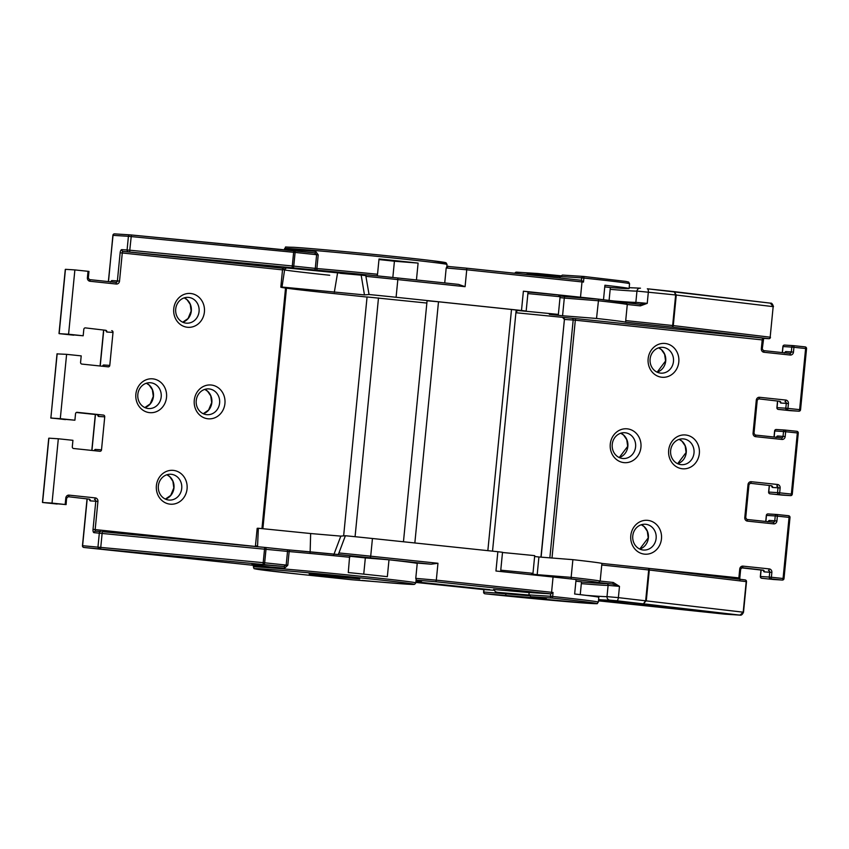 <?xml version="1.0" encoding="UTF-8"?>
<svg xmlns="http://www.w3.org/2000/svg" width="849" height="849" viewBox="0 0 849 849"><rect width="100%" height="100%" fill="white"/><g stroke="black" fill="none" stroke-linecap="round" stroke-linejoin="round"><path stroke-width="1.27" d="M602.387 299.633L603.501 299.718A81.61 1.284 -174.4 0 0 580.504 297.214L582 281.932A1.613 0.679 -84 0 0 581.491 280.287A1.613 0.679 -84 0 0 581.48 280.287L583.486 282.091A81.61 1.284 -174.4 0 0 582 281.932L466.738 269.791A1.613 0.679 -84 0 0 466.239 268.146L581.48 280.287L581.714 277.867L560.138 276.498L559.99 278.016M516.15 310.225A88.88 1.401 5.6 0 1 520.331 310.617L526.168 311.063L521.498 310.49L523.387 291.196L528.067 291.769L526.168 311.063M528.916 594.905L550.492 596.274L550.725 593.865A1.613 0.679 -84 0 0 551.563 592.294A81.61 1.284 5.6 0 1 553.049 592.453L550.736 593.865L529.16 592.485L528.916 594.905L530.88 596.709L543.976 598.609L485.055 593.791A1.613 0.647 -84 0 0 485.055 593.791A79.997 1.252 -174.4 0 0 589.238 603.374A79.997 1.252 -174.4 0 0 551.797 598.036L530.837 596.698L546.257 598.545M529.15 592.56L493.747 589.503M505.962 595.117L505.335 593.26M553.049 592.453L552.657 596.476A1.613 0.7 96 0 1 551.797 598.036A1.613 1.465 93.6 0 1 550.492 596.274L552.625 596.476A81.61 1.284 5.6 0 1 598.343 602.111L598.81 597.293A81.61 1.284 5.6 0 0 574.646 594.003L576.068 579.527A81.61 1.284 5.6 0 0 553.06 577.023L495.954 571.006L497.854 551.712L502.523 552.285L500.634 571.494M493.98 590.246L483.983 589.609L483.75 592.029L529.129 595.733M415.883 582.329L489.862 589.673L415.925 581.841M580.249 594.65L581.501 581.798L575.909 581.183M437.967 563.269L431.112 564.203L369.877 557.751A1.613 0.679 -84 0 0 370.705 556.191L437.967 563.269L436.312 580.154L551.563 592.294L553.06 577.023M550.736 593.865L435.473 581.724A1.613 0.679 -84 0 0 436.312 580.154L415.766 578.349L417.262 563.078L431.112 564.203M338.199 554.535L338.931 552.954A81.61 1.284 5.6 0 1 370.705 556.191L372.446 538.499L497.854 551.712M372.446 538.499A81.61 1.284 -174.4 0 0 345.394 535.73L340.82 536.122L310.649 533.533L258.351 528.258L257.565 545.971A81.61 1.284 5.6 0 0 255.432 546.056L255.453 546.512M310.649 533.533L310.118 552.879M258.351 528.258A81.61 1.284 -174.4 0 0 257.173 528.365L255.432 546.056M345.394 535.73L338.931 552.954M340.82 536.122L333.731 554.906M343.643 535.878L367.065 296.948L426.856 303.051M487.846 550.651L511.501 309.471L516.171 310.044L492.526 551.15M403.455 541.768L427.079 300.769L438.498 301.777L414.843 542.967M511.501 309.471L438.498 301.777M604.764 286.898L610.357 287.514A81.61 1.284 -174.4 0 0 629.088 288.533A81.61 1.284 -174.4 0 0 604.923 285.243L603.501 299.718M396.09 297.277A81.61 1.284 -174.4 0 0 369.05 294.518L365.632 274.715A79.997 1.252 5.6 0 1 397.311 277.941L458.545 284.394L397.321 277.941A1.613 0.679 -84 0 0 397.311 277.941A1.613 0.679 -84 0 1 397.831 279.597L396.09 297.277L521.498 310.49M364.465 294.911L361.165 275.097L286.527 267.934L284.68 269.377L282.006 287.047L364.465 294.911L369.05 294.518M282.006 287.047A81.61 1.284 -174.4 0 0 280.817 287.153A81.61 1.284 -174.4 0 0 327.99 292.947L367.055 297.054M516.043 311.307L516.839 311.36M580.504 297.214L523.387 291.196M361.165 275.097L365.632 274.715A79.997 1.252 -174.4 0 0 317.664 270.247L123.116 251.41L283.237 268.284M340.205 273.314L365.908 275.596M610.357 287.514L609.094 300.408M458.545 284.394L465.082 286.675L397.831 279.597A81.61 1.284 -174.4 0 0 366.046 276.36M286.527 267.934L286.421 267.923C283.555 267.626 282.261 268.135 282.558 269.462A81.61 1.284 -174.4 0 0 287.397 270.375M337.552 273.07L334.304 292.321M560.138 276.498L562.409 275.087L583.221 276.413M583.486 282.091L583.879 278.069L581.714 277.867A1.613 1.465 93.6 0 1 583.274 276.413A1.613 1.613 0 0 1 583.337 276.413L625.734 281.401L628.653 282.07L629.555 283.715A81.61 1.284 -174.4 0 0 583.879 278.069A1.613 0.7 96 0 0 583.337 276.413A1.613 0.7 96 0 1 583.337 276.413A1.613 1.465 93.6 0 0 583.274 276.413L562.409 275.087M560.489 275.745L537.502 273.495M670.636 450.543A12.926 11.748 93.6 0 0 681.057 464.636A12.926 11.748 93.6 0 0 681.503 464.679A12.926 11.748 93.6 0 0 694.004 453.005A12.926 11.748 93.6 0 0 683.583 438.912A12.926 11.748 93.6 0 0 683.148 438.869A12.926 11.748 93.6 0 0 670.636 450.543M682.352 468.765A16.969 15.409 -86.4 0 1 668.672 450.267A16.969 15.409 -86.4 0 1 685.663 434.996A16.969 15.409 -86.4 0 1 699.343 453.493A16.969 15.409 -86.4 0 1 682.352 468.765M650.111 359.021A12.926 11.748 93.6 0 0 660.533 373.114A12.926 11.748 93.6 0 0 660.968 373.157A12.926 11.748 93.6 0 0 673.469 361.483A12.926 11.748 93.6 0 0 663.048 347.39A12.926 11.748 93.6 0 0 662.613 347.347A12.926 11.748 93.6 0 0 650.111 359.021M661.817 377.243A16.969 15.409 -86.4 0 1 648.148 358.745A16.969 15.409 -86.4 0 1 665.128 343.474A16.969 15.409 -86.4 0 1 678.807 361.971A16.969 15.409 -86.4 0 1 661.817 377.243M612.235 444.388A12.926 11.748 93.6 0 0 622.657 458.492A12.926 11.748 93.6 0 0 623.092 458.524A12.926 11.748 93.6 0 0 635.593 446.85A12.926 11.748 93.6 0 0 625.182 432.757A12.926 11.748 93.6 0 0 624.737 432.725A12.926 11.748 93.6 0 0 612.235 444.388M623.951 462.62A16.969 15.409 -86.4 0 1 610.272 444.112A16.969 15.409 -86.4 0 1 627.262 428.841A16.969 15.409 -86.4 0 1 640.931 447.349A16.969 15.409 -86.4 0 1 623.951 462.62M632.77 535.91A12.926 11.748 93.6 0 0 643.181 550.014A12.926 11.748 93.6 0 0 643.627 550.046A12.926 11.748 93.6 0 0 656.128 538.372A12.926 11.748 93.6 0 0 645.707 524.279A12.926 11.748 93.6 0 0 645.272 524.247A12.926 11.748 93.6 0 0 632.77 535.91M644.476 554.142A16.969 15.409 -86.4 0 1 630.796 535.634A16.969 15.409 -86.4 0 1 647.787 520.363A16.969 15.409 -86.4 0 1 661.467 538.871A16.969 15.409 -86.4 0 1 644.476 554.142M639.934 304.229L639.881 304.229A1.613 0.679 96 0 1 639.881 304.229L647.235 303.348L635.859 302.34A88.073 1.38 5.6 0 1 628.133 302.042A88.073 1.38 5.6 0 1 613.954 300.992M560.011 297.606L564.298 298.073L562.569 315.764L549.345 314.374L558.366 314.427L560.096 296.736L558.398 294.964A79.997 1.252 -174.4 0 0 528.036 292.014L558.398 294.964M610.187 289.339A88.073 1.38 -174.4 0 0 629.236 290.783A88.073 1.38 -174.4 0 0 636.962 291.08L675.645 294.964L674.233 291.632L676.271 295.038L773.163 306.638L770.319 303.135L674.361 291.642M639.87 304.229L626.084 302.775L639.881 304.229A1.613 0.679 96 0 1 640.39 305.873L647.235 303.348L648.339 292.088A3.237 1.348 96 0 0 647.331 288.787A3.237 1.348 96 0 1 647.331 288.787L770.319 303.135M674.286 291.632L647.352 288.798M625.671 322.227L625.713 320.582L672.652 325.517L675.645 294.964L676.271 295.038L673.278 325.591A1.613 1.305 96.8 0 1 671.824 327.088L625.671 322.227A81.61 1.284 -174.4 0 0 596.529 318.449L598.619 299.209A79.997 1.252 -174.4 0 1 625.904 302.753L627.284 304.494L640.39 305.873M626.254 302.828L598.619 299.198L559.979 296.004L564.627 296.524L564.298 298.073L598.269 300.758A81.61 1.284 5.6 0 1 627.284 304.494L625.713 320.582M558.366 314.427A81.61 1.284 -174.4 0 0 516.139 310.352M516.818 311.541L516.033 311.466M562.569 315.764L596.529 318.449M515.905 312.74L571.876 318.248A1.613 1.465 -86.4 0 1 573.181 320.009L564.415 319.447L541.1 557.156M563.11 317.685A1.613 1.465 -86.4 0 1 564.415 319.447L562.823 317.685M581.491 581.979A86.46 1.358 -174.4 0 0 599.076 583.305A86.46 1.358 -174.4 0 0 606.664 583.592L612.437 584.038L619.483 586.372L608.107 585.364A88.073 1.38 5.6 0 1 600.381 585.067A88.073 1.38 5.6 0 1 581.332 583.624M502.502 552.497A81.61 1.284 -174.4 0 1 534.711 555.639L532.981 573.33L530.965 574.773M740.031 615.122L743.204 612.182L746.197 581.629L649.305 570.019L646.312 600.583L643.648 603.597L645.686 600.508L648.689 569.955L601.75 565.01L600.169 581.087L613.265 582.467L619.483 586.372L618.38 597.632L743.512 612.225L746.504 581.671A1.613 1.613 0 0 0 745.093 579.909A1.613 1.305 96.8 0 1 746.197 581.629L746.504 581.671M601.75 565.01L602.015 563.439A81.61 1.284 -174.4 0 0 572.884 559.661L571.144 577.352A81.61 1.284 5.6 0 1 600.169 581.087L598.471 582.563L612.437 584.038A1.613 0.679 -84 0 0 613.265 582.467M572.884 559.661L538.913 556.976L537.184 574.667L571.144 577.352L571.186 579.018M743.512 612.225C741.283 617.021 739.299 614.389 739.85 615.111L725.184 614.177M725.014 614.167L598.46 600.837L725.014 614.167L739.734 615.101L616.714 600.763A3.237 1.348 -84 0 0 618.38 597.632L607.003 596.624L608.107 585.364A1.613 1.613 -94.5 0 0 606.664 583.592M538.913 556.976L534.626 556.509M770.17 337.191A1.613 1.305 96.8 0 1 768.706 338.687L671.824 327.088A1.613 0.679 96 0 0 672.652 325.517L770.17 337.191L773.163 306.638L770.17 337.191M648.19 568.31A1.613 1.305 96.8 0 1 649.305 570.019L648.689 569.955A1.613 0.679 96 0 0 648.18 568.299A1.613 0.679 96 0 1 648.18 568.299L602.015 563.439L648.169 568.299A1.613 1.613 0 0 1 648.201 568.31L745.061 579.899A1.613 1.305 96.8 0 1 745.093 579.909L648.201 568.31M87.192 498.925L82.608 545.705L264.665 562.802L286.187 565.073L283.778 566.474A1.613 0.998 -85.1 0 1 284.606 568.193A81.61 1.284 -174.4 0 0 260.951 566.347A81.61 1.284 -174.4 0 0 253.469 566.156L253.384 566.962A81.61 1.284 5.6 0 1 260.866 567.153A81.61 1.284 5.6 0 1 352.102 575.378A81.61 1.284 5.6 0 1 415.83 582.892L414.62 584.314L406.777 584.154L352.155 579.782M219.604 403.031A12.926 11.748 93.6 0 0 209.183 388.938A12.926 11.748 93.6 0 0 208.737 388.895A12.926 11.748 93.6 0 0 196.236 400.569A12.926 11.748 93.6 0 0 206.657 414.662A12.926 11.748 93.6 0 0 207.103 414.694A12.926 11.748 93.6 0 0 219.604 403.031M211.263 385.022A16.969 15.409 -86.4 0 1 224.932 403.519A16.969 15.409 -86.4 0 1 207.952 418.79A16.969 15.409 -86.4 0 1 194.272 400.293A16.969 15.409 -86.4 0 1 211.263 385.022M181.728 488.398A12.926 11.748 93.6 0 0 171.307 474.304A12.926 11.748 93.6 0 0 170.872 474.262A12.926 11.748 93.6 0 0 158.36 485.936A12.926 11.748 93.6 0 0 168.781 500.029A12.926 11.748 93.6 0 0 169.227 500.072A12.926 11.748 93.6 0 0 181.728 488.398M173.387 470.388A16.969 15.409 -86.4 0 1 187.067 488.886A16.969 15.409 -86.4 0 1 170.076 504.157A16.969 15.409 -86.4 0 1 156.396 485.66A16.969 15.409 -86.4 0 1 173.387 470.388M199.069 311.509A12.926 11.748 93.6 0 0 188.648 297.415A12.926 11.748 93.6 0 0 188.213 297.373A12.926 11.748 93.6 0 0 175.711 309.047A12.926 11.748 93.6 0 0 186.133 323.14A12.926 11.748 93.6 0 0 186.568 323.172A12.926 11.748 93.6 0 0 199.069 311.509M190.728 293.499A16.969 15.409 -86.4 0 1 204.407 311.997A16.969 15.409 -86.4 0 1 187.417 327.268A16.969 15.409 -86.4 0 1 173.748 308.771A16.969 15.409 -86.4 0 1 190.728 293.499M166.531 397.364A16.969 15.409 -86.4 0 1 149.541 412.635A16.969 15.409 -86.4 0 1 135.872 394.138A16.969 15.409 -86.4 0 1 152.852 378.866A16.969 15.409 -86.4 0 1 166.531 397.364M137.835 394.414A12.926 11.748 93.6 0 0 148.692 408.549A12.926 11.748 93.6 0 0 161.193 396.876A12.926 11.748 93.6 0 0 150.337 382.74A12.926 11.748 93.6 0 0 137.835 394.414M369.877 557.751A79.997 1.252 -174.4 0 0 349.671 555.671L348.281 572.555A81.61 1.284 5.6 0 1 387.346 576.673L389.001 559.788A81.61 1.284 5.6 0 1 417.23 563.396M284.606 568.193L287.8 565.232L289.138 551.563L94.059 532.673A1.613 1.465 -86.4 0 1 95.672 531.219L100.84 531.548M318.226 254.859L315.669 251.4A1.613 0.998 94.9 0 1 314.554 252.896L316.624 254.711L295.102 252.44L293.765 266.108L315.276 268.38L316.624 254.711L318.226 254.859L316.889 268.528A81.61 1.284 5.6 0 1 377.529 274.259L379.025 258.977A81.61 1.284 5.6 0 1 418.101 263.094L394.424 261.227A44.445 0.7 -174.4 0 0 378.962 259.571M416.445 279.958L418.101 263.094M66.583 498.161L66.095 504.593L42.577 502.491L57.18 504.03M104.735 416.848L98.664 416.466A1.613 1.465 93.6 0 0 97.37 414.705L76.346 412.487L103.429 415.087A1.613 1.465 -86.4 0 1 104.735 416.848L101.509 449.821A1.613 1.465 -86.4 0 1 99.885 451.275L73.608 448.505A1.613 1.465 -86.4 0 1 72.303 446.744L72.929 440.313L58.326 438.774L52.022 503.096L42.588 502.491L48.892 438.169L58.326 438.774M102.899 366.29A1.613 1.465 93.6 0 0 103.716 365.006L109.786 365.388A1.613 1.465 -86.4 0 1 108.163 366.842L81.886 364.083A1.613 1.465 -86.4 0 1 80.581 362.321L81.207 355.88L66.604 354.341L60.3 418.674L50.866 418.069L74.903 420.213L60.3 418.674M103.429 415.087L77.153 412.317A1.613 1.465 -86.4 0 0 75.529 413.771L74.903 420.213M50.919 417.528L57.01 353.884L66.604 354.341M282.515 269.865L122.277 252.981L119.518 281.125A3.237 2.94 -86.4 0 1 116.281 284.033L90.005 281.263A3.237 2.94 -86.4 0 1 87.394 277.74L88.031 271.309L74.882 269.918L68.578 334.241L83.181 335.779L83.807 329.348A1.613 1.465 -86.4 0 1 85.431 327.894L85.325 327.884M111.707 330.664A1.613 1.465 -86.4 0 1 113.013 332.426L106.942 332.044A1.613 1.465 93.6 0 0 105.647 330.282A1.613 0.679 96 0 1 105.637 330.282L85.431 327.894M109.786 365.388L113.013 332.426M66.095 504.593L52.022 503.096M392.832 277.474L394.424 261.227M377.529 274.259L377.094 275.861M88.031 271.309L88.965 271.415L88.328 277.856L87.394 277.74M74.882 269.918L65.447 269.324L59.143 333.646L68.578 334.241M59.197 333.105L59.133 333.646L83.181 335.779M389.001 559.788L365.335 557.92A44.445 0.7 -174.4 0 0 349.809 556.265M363.743 574.136L365.335 557.92M48.892 438.169L48.839 438.753M42.641 501.95L42.577 502.491M50.728 417.92L65.458 419.608M50.855 418.069L57.17 353.746M73.736 335.185L59.133 333.646M65.394 269.897L65.447 269.324M465.082 286.675L466.738 269.791L446.192 267.987C447.296 266.353 448.261 265.886 449.089 266.565L466.239 268.146A1.613 0.679 -84 0 0 466.228 268.146L449.153 266.565M485.055 593.791A1.613 1.465 -86.4 0 1 483.75 592.029L483.601 592.018A1.613 1.613 0 0 0 485.044 593.791L589.291 603.374C600.88 603.83 595.945 604.064 598.343 602.111M484.535 592.135L483.601 592.018L483.834 589.599M435.473 581.724L417.793 580.238A87.267 1.369 5.6 0 1 416.01 580.96M417.793 580.238A1.613 1.539 98.5 0 1 417.708 580.228L421.04 580.79M483.972 589.609L415.872 582.435L483.983 589.609A1.613 0.679 96 0 1 483.972 589.609A1.613 0.679 96 0 1 483.951 589.609M378.484 297.957L355.073 536.706M446.765 267.382A87.267 1.369 -174.4 0 0 447.699 267.424M284.68 269.377A81.61 1.284 -174.4 0 0 282.558 269.462L280.817 287.153M288.204 270.491A81.61 1.284 -174.4 0 0 329.72 275.256M525.669 274.301L523.228 274.142M515.035 273.282A1.613 1.465 -86.4 0 1 516.585 272.168L537.438 273.495M620.81 433.202A12.926 11.748 -86.4 0 1 627.846 446.362A12.926 11.748 -86.4 0 1 619.261 457.547L627.698 446.351L626.753 439.697L623.591 435.091L620.789 433.213M686.247 452.517A12.926 11.748 -86.4 0 1 677.672 463.703L686.098 452.506L685.164 445.852L681.991 441.236L679.189 439.358A12.926 11.748 -86.4 0 1 686.247 452.517M665.722 360.995A12.926 11.748 -86.4 0 1 657.137 372.18L665.574 360.984L664.629 354.33L661.456 349.714L658.665 347.835A12.926 11.748 -86.4 0 1 665.722 360.995M641.345 524.724A12.926 11.748 -86.4 0 1 648.371 537.884A12.926 11.748 -86.4 0 1 639.796 549.07M611.227 600.805A3.237 2.95 -86.4 0 1 611.121 600.805L598.556 599.893A100.999 1.581 -174.4 0 0 610.643 600.763A100.999 1.581 -174.4 0 0 611.004 600.795L647.193 604.233L727.975 613.986A3.237 2.94 -86.4 0 1 727.275 613.816A3.237 2.611 -83.2 0 0 727.328 613.827M586.192 595.361A88.073 1.38 -174.4 0 0 599.277 596.316A88.073 1.38 -174.4 0 0 607.003 596.624A3.237 3.216 85.5 0 0 609.89 600.158A91.31 1.433 5.6 0 1 601.877 599.84A91.31 1.433 5.6 0 1 598.587 599.627M528.916 595.043L497.482 592.326L495.381 591.764L493.725 589.344M634.819 303.687A1.613 1.613 85.5 0 0 635.859 302.34L636.962 291.08A3.237 3.216 -94.5 0 1 639.913 288.172L629.173 287.652A91.31 1.433 5.6 0 0 632.473 287.875M525.542 274.386L529.617 273.771L560.128 276.636L529.723 273.781M639.913 288.172L640.475 288.182M527.887 293.595A81.61 1.284 5.6 0 1 560.096 296.736M762.126 348.843L761.341 348.737L762.211 339.897L575.314 320.2A1.613 0.679 96 0 1 576.142 318.64L571.876 318.248M576.142 318.64L768.706 338.687A1.613 1.465 -86.4 0 0 768.769 338.698A1.613 1.613 0 0 0 770.478 337.233L770.33 337.233A1.613 1.465 -86.4 0 1 768.769 338.698L763.092 338.327A1.613 1.465 -86.4 0 1 763.039 338.327A1.613 0.679 96 0 0 762.211 339.897L762.996 340.003M727.975 613.986L722.998 613.668A3.237 2.94 -86.4 0 1 721.661 613.148M722.998 613.668L714.465 612.882A3.237 1.348 -84 0 0 715.272 612.384M727.19 613.806A3.237 2.611 -83.2 0 0 727.264 613.816L728.124 613.923M727.264 613.816L621.298 601.612A3.237 1.74 -85 0 1 621.298 601.612A3.237 1.74 -85 0 1 621.266 601.612M621.298 601.612L611.121 600.805A3.237 2.95 -86.4 0 1 611.004 600.795M714.465 612.882L598.481 600.668M616.714 600.763L609.89 600.158M598.471 582.563A79.997 1.252 -174.4 0 0 576.068 579.57M500.761 570.188A81.61 1.284 5.6 0 1 532.981 573.33M532.599 574.168L537.184 574.667M771.603 485.787A3.237 1.348 -84 0 0 772.611 487.464A1.613 1.465 93.6 0 0 771.306 485.702A1.613 0.679 96 0 1 771.295 485.702L750.42 483.283A1.613 0.679 -84 0 0 751.248 481.712L777.535 484.482A3.237 2.94 -86.4 0 1 780.135 488.005L779.669 492.834L791.342 494.065L797.338 432.948L785.654 431.727L785.187 436.545A3.237 2.94 -86.4 0 1 781.95 439.453L755.663 436.683A1.613 0.679 -84 0 0 755.164 435.038L781.43 437.808A1.613 0.679 -84 0 0 781.43 437.808A1.613 1.465 93.6 0 0 783.054 436.354L783.521 431.525L774.755 430.963L774.161 437.033M753.848 433.277L753.063 433.16A3.237 2.94 93.6 0 0 755.663 436.683M753.063 433.16L756.289 400.197A3.237 2.94 93.6 0 1 759.526 397.29L785.813 400.059A3.237 2.94 -86.4 0 1 788.413 403.583L787.946 408.401L799.62 409.632L805.616 348.525L793.932 347.294L793.465 352.123L791.332 351.921L791.799 347.103L783.033 346.541L782.438 352.611M761.341 348.737A3.237 2.94 93.6 0 0 763.941 352.261L790.228 355.031A3.237 2.94 93.6 0 0 793.465 352.123M549.855 557.846L573.181 320.009L575.314 320.2L551.999 558.016M650.493 568.575L738.874 577.893L739.734 569.042L740.668 569.159L742.09 567.694A1.613 1.465 93.6 0 1 742.143 567.705L742.037 567.694M761.129 569.934L760.492 576.503L769.258 577.055L769.725 572.237L771.858 572.428A3.237 2.94 93.6 0 0 769.258 568.904L742.971 566.134A3.237 2.94 93.6 0 0 739.734 569.042M771.858 572.428L771.391 577.256L783.065 578.487L789.061 517.381L777.376 516.15L776.909 520.968A3.237 2.94 -86.4 0 1 773.672 523.875L747.385 521.116A1.613 0.679 -84 0 0 746.887 519.461L773.152 522.231A1.613 0.679 -84 0 0 773.152 522.231A1.613 1.465 93.6 0 0 774.776 520.777L775.243 515.948L766.477 515.396L765.883 521.466M745.571 517.699L744.785 517.593A3.237 2.94 93.6 0 0 747.385 521.116M744.785 517.593L748.011 484.62A3.237 2.94 93.6 0 1 751.248 481.712M776.803 437.32A1.613 1.465 93.6 0 0 777.652 436.004A3.237 1.348 -84 0 0 776.432 437.277M777.652 436.004L785.187 436.545M769.406 485.501L768.769 492.07L777.535 492.632L778.002 487.804L772.611 487.464M777.684 401.078L777.047 407.647L785.813 408.21L786.28 403.381L780.889 403.042A3.237 1.348 96 0 1 779.881 401.354M785.081 352.887A1.613 1.465 93.6 0 0 785.93 351.582A3.237 1.348 -84 0 0 784.709 352.855M785.93 351.582L791.332 351.921A1.613 1.465 93.6 0 1 789.761 353.386L789.719 353.375A1.613 1.465 93.6 0 0 789.761 353.386M768.154 521.7A3.237 1.348 96 0 1 769.374 520.426L776.909 520.968M769.258 568.904A1.613 0.679 96 0 1 768.419 570.475A1.613 1.465 93.6 0 1 769.725 572.237L764.333 571.886A1.613 1.465 93.6 0 0 763.028 570.125L742.143 567.705A1.613 0.679 96 0 0 742.971 566.134M763.325 570.21A3.237 1.348 -84 0 0 764.333 571.886M763.453 350.616L789.708 353.375A1.613 0.679 -84 0 0 789.708 353.375A1.613 0.679 -84 0 1 790.228 355.031M800.405 409.749A1.613 1.465 -86.4 0 1 798.792 411.203L778.342 409.409L798.792 411.203A1.613 0.679 -84 0 0 799.62 409.632L800.554 409.749L806.55 348.642L805.616 348.525A1.613 0.679 -84 0 0 805.107 346.88L793.444 345.649A1.613 0.679 -84 0 0 793.422 345.649A1.613 1.613 0 0 0 793.359 345.639A1.613 1.465 93.6 0 0 791.799 347.103L793.932 347.294A1.613 0.679 -84 0 0 793.433 345.649A1.613 1.465 93.6 0 0 793.359 345.639L784.593 345.087A1.613 1.465 93.6 0 1 784.656 345.087L793.306 345.639M763.569 570.305L741.453 567.854L763.028 570.125A1.613 0.679 96 0 1 763.018 570.125A1.613 0.679 96 0 1 763.007 570.125M770.552 578.816L782.237 580.047L770.552 578.816A1.613 0.679 -84 0 0 771.391 577.256L769.258 577.055A1.613 1.465 93.6 0 0 770.552 578.816M780.889 403.042A1.613 1.465 93.6 0 0 779.584 401.28L758.592 398.85M774.755 430.984L774.755 430.963A1.613 1.465 93.6 0 1 776.379 429.509L785.028 430.061M798.124 433.064L798.272 433.064A1.613 1.613 0 0 0 796.829 431.303L785.155 430.072A1.613 0.679 -84 0 0 785.145 430.072A1.613 1.465 93.6 0 0 783.521 431.525L785.654 431.727A1.613 0.679 -84 0 0 785.155 430.072L796.818 431.303A1.613 0.679 -84 0 0 796.818 431.303A1.613 0.679 -84 0 1 797.338 432.948L798.272 433.064L792.276 494.171L791.342 494.065A1.613 0.679 -84 0 1 790.515 495.625L770.064 493.831L790.515 495.625A1.613 1.465 -86.4 0 0 790.568 495.625A1.613 1.613 0 0 0 792.276 494.171M748.797 484.737L750.367 483.272A1.613 1.465 -86.4 0 1 750.42 483.283L750.314 483.272M766.477 515.417L766.477 515.396A1.613 1.465 93.6 0 1 768.101 513.942L776.75 514.494M789.846 517.487L789.995 517.497A1.613 1.613 0 0 0 788.551 515.725L776.877 514.494A1.613 0.679 -84 0 0 776.867 514.494A1.613 1.465 93.6 0 0 775.243 515.948L777.376 516.15A1.613 0.679 -84 0 0 776.877 514.494L788.541 515.725A1.613 0.679 -84 0 0 788.541 515.725A1.613 0.679 -84 0 1 789.061 517.381L789.995 517.497L783.998 578.604L783.065 578.487A1.613 0.679 -84 0 1 782.237 580.047A1.613 1.465 93.6 0 0 782.29 580.058L773.524 579.496A1.613 1.465 -86.4 0 1 773.471 579.496A1.613 0.679 -84 0 1 773.46 579.496A1.613 0.679 -84 0 0 773.46 579.496A1.613 1.613 0 0 0 773.524 579.496A1.613 1.465 -86.4 0 0 773.577 579.496M800.554 409.749A1.613 1.613 0 0 1 798.845 411.203L790.079 410.651A1.613 1.613 0 0 1 790.016 410.64A1.613 0.679 -84 0 0 790.016 410.64A1.613 0.679 -84 0 0 790.026 410.64A1.613 1.465 93.6 0 0 790.132 410.651M793.433 345.649L805.107 346.88A1.613 0.679 -84 0 0 805.096 346.88A1.613 1.613 0 0 1 806.55 348.642M782.29 352.6L782.884 346.541A1.613 1.613 0 0 1 784.593 345.087A1.613 1.465 93.6 0 0 783.033 346.541L783.033 346.562M763.941 352.261A1.613 0.679 -84 0 0 763.442 350.605A1.613 0.679 -84 0 0 763.431 350.605M788.413 403.583L786.28 403.381A1.613 1.465 93.6 0 0 784.975 401.619A1.613 0.679 -84 0 0 785.813 400.059M757.075 400.303L758.645 398.85A1.613 1.465 -86.4 0 1 758.698 398.85A1.613 0.679 -84 0 0 759.526 397.29M755.154 435.038A1.613 0.679 -84 0 1 755.164 435.038L753.997 433.277L757.223 400.314L756.289 400.197M781.95 439.453A1.613 0.679 -84 0 0 781.441 437.808L755.164 435.038M780.135 488.005L778.002 487.804A1.613 1.465 93.6 0 0 776.697 486.042A1.613 0.679 -84 0 0 777.535 484.482M746.876 519.461A1.613 0.679 -84 0 1 746.887 519.461L745.719 517.699L748.945 484.737L748.011 484.62M783.85 578.594L783.998 578.604A1.613 1.613 0 0 1 782.29 580.058M773.672 523.875A1.613 0.679 -84 0 0 773.163 522.231L746.887 519.461M761.786 578.265A1.613 0.679 96 0 1 761.776 578.265A1.613 1.465 93.6 0 1 760.492 576.503L760.343 576.492A1.613 1.613 0 0 0 761.776 578.265L773.46 579.496M739.012 579.177A1.613 0.679 96 0 1 738.874 577.893L739.808 578.01L740.668 569.159M540.951 557.135L564.405 319.468M792.128 494.171A1.613 1.465 -86.4 0 1 790.568 495.625L781.802 495.073A1.613 1.613 0 0 1 781.738 495.063A1.613 0.679 -84 0 0 781.738 495.063A1.613 0.679 -84 0 0 781.749 495.063A1.613 1.465 93.6 0 0 781.855 495.073M781.738 495.063L770.054 493.831A1.613 0.679 -84 0 0 770.064 493.831A1.613 1.465 93.6 0 1 768.769 492.07L768.759 492.091M778.83 494.394A1.613 0.679 -84 0 0 779.669 492.834L777.535 492.632A1.613 1.465 93.6 0 0 778.83 494.394M771.847 485.883L771.295 485.702A1.613 0.679 96 0 1 771.285 485.702M761.277 576.609L760.343 576.492L760.98 569.912M768.525 521.742A1.613 1.465 93.6 0 0 769.374 520.426M790.016 410.64L778.331 409.409A1.613 0.679 -84 0 0 778.331 409.409A1.613 0.679 -84 0 0 778.342 409.409A1.613 1.465 93.6 0 1 777.047 407.647L777.833 407.764M787.108 409.971A1.613 0.679 -84 0 0 787.946 408.401L785.813 408.21A1.613 1.465 93.6 0 0 787.108 409.971M779.562 401.28A1.613 0.679 -84 0 0 779.573 401.28A1.613 0.679 -84 0 0 779.584 401.28L780.125 401.46M773.322 306.68L773.471 306.68C771.72 301.077 769.841 303.963 770.404 303.135M311.084 574.073L358.596 578.753L323.66 575.845L311.084 574.073M165.364 499.085L170.713 495.423L173.822 487.899L172.888 481.245L169.715 476.629L166.913 474.75A12.926 11.748 -86.4 0 1 173.971 487.899A12.926 11.748 -86.4 0 1 165.396 499.095M182.715 322.196L188.053 318.534L191.163 311.01L190.229 304.356L187.056 299.739L184.265 297.861A12.926 11.748 -86.4 0 1 191.312 311.01A12.926 11.748 -86.4 0 1 182.737 322.206M146.41 383.217A12.926 11.748 -86.4 0 1 153.446 396.377A12.926 11.748 -86.4 0 1 144.861 407.573L150.177 403.901L153.298 396.377L152.353 389.723L149.18 385.106L146.389 383.228M204.821 389.373A12.926 11.748 -86.4 0 1 211.847 402.532A12.926 11.748 -86.4 0 1 203.272 413.728M447.041 264.485A81.61 1.284 -174.4 0 0 383.324 256.971A81.61 1.284 -174.4 0 0 292.088 248.746A81.61 1.284 -174.4 0 0 284.606 248.555C287.408 246.306 281.284 247.091 293.648 247.292C315.934 248.608 399.253 256.653 431.048 260.558L446.149 262.85L447.041 264.485L446.807 266.873M293.712 247.292A79.997 1.252 5.6 0 1 399.359 257.035A79.997 1.252 5.6 0 1 438.254 262.521M361.95 580.408A79.997 1.252 -174.4 0 0 406.724 584.144A79.997 1.252 -174.4 0 0 367.829 578.657A79.997 1.252 -174.4 0 0 262.171 568.915A79.997 1.252 -174.4 0 0 301.066 574.402L352.176 579.793L301.055 574.402A1.613 0.679 96 0 1 301.055 574.402A1.613 0.679 96 0 1 301.045 574.402M270.682 567.047A83.223 1.305 5.6 0 1 259.645 564.585A83.223 1.305 5.6 0 1 283.778 566.474L83.902 547.467L253.32 565.317L83.892 547.467A1.613 1.465 -86.4 0 1 82.608 545.705L83.393 545.811M349.777 557.284A81.61 1.284 -174.4 0 0 289.138 551.563A1.613 0.945 -85 0 1 290.209 550.056A1.613 0.945 -85 0 1 290.231 550.067A79.997 1.252 5.6 0 1 349.661 555.671L287.026 549.749A1.613 0.679 -84 0 0 287.015 549.749L265.514 547.488A1.613 0.679 -84 0 0 265.493 547.488L102.294 531.676L264.697 547.403L263.041 564.288M284.606 248.555L284.532 249.362A81.61 1.284 5.6 0 1 292.014 249.553A81.61 1.284 5.6 0 1 315.669 251.4M314.565 252.896L294.592 250.795A1.613 0.679 -84 0 0 294.582 250.795A1.613 0.679 -84 0 1 295.102 252.44L128.422 236.319A1.613 1.465 -86.4 0 1 130.046 234.865L314.523 252.885M110.763 281.847A3.237 1.348 -84 0 1 111.994 280.584L117.385 280.923L120.144 252.779L122.277 252.981A1.613 0.679 -84 0 1 123.116 251.41A1.613 1.465 -86.4 0 1 121.81 249.648L127.085 249.988L128.422 236.319L113.034 235.343A1.613 1.465 -86.4 0 1 114.657 233.889L129.929 234.855M65.161 504.476L65.797 498.045A3.237 2.94 -86.4 0 1 69.034 495.137L95.311 497.907A3.237 2.94 -86.4 0 1 97.922 501.43L95.162 529.574L255.443 546.459M261.948 528.63L285.54 288.044M292.13 267.594L293.786 250.71L131.383 234.982L129.77 250.222L293.765 266.108A1.613 0.679 -84 0 1 292.926 267.679M128.39 251.75A1.613 1.465 -86.4 0 1 127.085 249.988L129.77 250.222L129.727 251.866M89.485 279.608A1.613 0.679 96 0 1 89.495 279.608L115.772 282.377A1.613 1.465 93.6 0 0 117.385 280.923L119.518 281.125M89.378 499.212A3.237 1.348 -84 0 0 90.387 500.889L95.788 501.239L93.029 529.373A3.237 1.348 -84 0 0 94.059 532.673M94.621 450.713A1.613 1.465 93.6 0 0 95.438 449.429A3.237 1.348 -84 0 0 94.218 450.67M95.438 449.429L101.509 449.821M97.656 414.779A3.237 1.348 -84 0 0 98.664 416.466M103.716 365.006A3.237 1.348 -84 0 0 102.496 366.248M105.934 330.357A3.237 1.348 -84 0 0 106.942 332.044M121.81 249.648A3.237 1.348 -84 0 0 120.144 252.779M131.383 234.982L114.594 233.878A1.613 1.613 0 0 0 112.885 235.332L108.502 281.613M103.748 330.081L100.224 366.015M95.47 414.503L91.947 450.437M99.291 548.443A1.613 1.465 93.6 0 1 97.996 546.682L99.333 533.013A1.613 1.465 -86.4 0 1 100.946 531.559L95.619 531.219M90.387 500.889A1.613 1.465 93.6 0 0 89.092 499.127L68.1 496.697M287.8 565.232L286.187 565.073L287.524 551.404A1.613 0.679 -84 0 0 287.026 549.749L264.697 547.403M263.837 564.373A1.613 0.679 96 0 0 264.665 562.802L266.013 549.133A1.613 0.679 -84 0 0 265.504 547.488M100.638 548.56L102.294 531.676M287.036 549.759L290.199 550.056M97.922 501.43L95.788 501.239A1.613 1.465 93.6 0 0 94.483 499.477A1.613 0.679 -84 0 0 95.311 497.907M89.06 499.127A1.613 0.679 -84 0 0 89.071 499.127A1.613 0.679 -84 0 0 89.092 499.127L89.633 499.308M69.034 495.137A1.613 0.679 -84 0 1 68.196 496.707A1.613 1.465 93.6 0 0 68.143 496.697L66.731 498.161L65.797 498.045M97.338 414.705A1.613 0.679 -84 0 0 97.348 414.705A1.613 0.679 -84 0 0 97.37 414.705L97.911 414.885M106.189 330.452L105.637 330.282A1.613 0.679 96 0 1 105.616 330.272M111.994 280.584A1.613 1.465 -86.4 0 1 111.134 281.889M314.448 269.94A1.613 0.679 -84 0 0 315.276 268.38L316.889 268.528A1.613 0.945 -85 0 0 317.664 270.247M293.786 250.71L294.592 250.795M108.354 281.592L113.034 235.364M83.902 547.467A1.613 0.679 96 0 1 83.892 547.467A1.613 1.613 0 0 1 82.459 545.695L87.044 498.915M88.179 277.846L89.495 279.608A1.613 0.679 96 0 1 90.005 281.263M89.495 279.608L115.782 282.377A1.613 0.679 96 0 1 115.782 282.377A1.613 0.679 96 0 1 116.281 284.033M95.65 531.219A1.613 0.679 96 0 1 95.162 529.574L93.029 529.373M444.727 282.94L446.192 267.987M415.766 578.349C416.265 579.941 416.923 580.567 417.708 580.228M629.555 283.715L629.088 288.533M365.632 274.715L397.321 277.941M581.491 280.287L466.239 268.146M537.47 273.495L516.532 272.158A1.613 1.613 0 0 0 514.897 273.272M639.764 549.059L648.222 537.873L647.288 531.219L644.115 526.613L641.313 524.735M598.619 299.198L564.627 296.524M763.707 338.157L762.275 348.854L763.442 350.605L789.719 353.375M784.37 353.035L784.975 352.876M770.054 493.831A1.613 1.613 0 0 1 768.621 492.07L769.258 485.49M774.012 437.023L774.606 430.963A1.613 1.613 0 0 1 776.315 429.509L785.081 430.061A1.613 1.613 0 0 1 785.155 430.072M776.697 437.309L776.092 437.468M765.734 521.445L766.329 515.385A1.613 1.613 0 0 1 768.037 513.932L776.803 514.494A1.613 1.613 0 0 1 776.877 514.494M767.814 521.891L768.419 521.732M778.331 409.409A1.613 1.613 0 0 1 776.899 407.647L777.535 401.068M739.988 579.846L739.808 578.01M309.174 573.977L359.743 578.933M203.24 413.718L208.589 410.056L211.698 402.532L210.754 395.878L207.591 391.262L204.789 389.383M415.83 582.892L416.148 579.57M110.434 282.038L111.028 281.879M91.798 450.416L95.321 414.492M100.076 365.993L103.599 330.059M253.469 566.156L252.556 564.574M253.384 566.962C254.849 569.594 251.728 568.002 260.282 569.721L301.055 574.402M42.45 502.343L48.733 438.317M59.006 333.487L65.288 269.462M262.882 528.725L286.538 287.503"/></g></svg>

